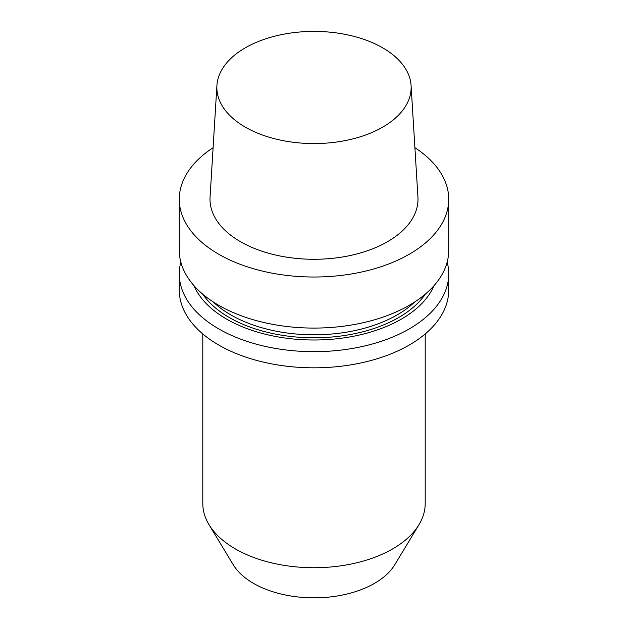 <?xml version="1.0" encoding="UTF-8"?>
<svg xmlns="http://www.w3.org/2000/svg" width="628" height="628" viewBox="0 0 628 628"><rect width="100%" height="100%" fill="white"/><g stroke="black" fill="none" stroke-linecap="round" stroke-linejoin="round"><path stroke-width="0.94" d="M418.986 524.686L394.761 564.737A85.541 49.384 180 0 1 253.516 583.373A85.541 49.384 180 0 1 233.239 564.737L209.014 524.686A111.203 64.205 0 0 0 235.367 548.919A111.203 64.205 0 0 0 418.986 524.686A111.203 64.205 0 0 0 425.203 503.523L425.203 333.947M202.797 333.947L202.797 503.523A111.203 64.205 0 0 0 209.014 524.686M213.104 147.69A134.73 77.786 0 0 0 179.27 199.233L179.27 250.297A134.73 77.786 0 0 0 314 328.083A134.73 77.786 0 0 0 448.73 250.297L448.73 199.233A134.73 77.786 0 0 0 414.896 147.69M179.27 199.233A134.73 77.786 0 0 0 218.732 254.238A134.73 77.786 0 0 0 365.559 271.1A134.73 77.786 0 0 0 448.73 199.233M193.942 285.599A123.598 71.357 0 0 0 314 339.999A123.598 71.357 0 0 0 434.058 285.599M180.833 262.096A134.73 77.786 0 0 0 179.27 273.887A134.73 77.786 0 0 0 314 351.672A134.73 77.786 0 0 0 448.73 273.887A134.73 77.786 0 0 0 447.167 262.096M448.73 273.887L448.73 290.034A134.73 77.786 180 0 1 314 367.82A134.73 77.786 180 0 1 179.27 290.034L179.27 273.887M216.919 85.494L210.066 197.106A103.997 60.045 0 0 0 240.461 241.694A103.997 60.045 0 0 0 355.495 254.293A103.997 60.045 0 0 0 417.934 197.106L411.081 85.494A97.144 56.088 0 0 0 314 31.4A97.144 56.088 0 0 0 216.919 85.494A97.144 56.088 0 0 0 245.312 127.139A97.144 56.088 0 0 0 352.755 138.914A97.144 56.088 0 0 0 411.081 85.494M213.261 301.95A117.617 67.903 0 0 0 230.829 314.911A117.617 67.903 0 0 0 414.739 301.95M425.352 294.085A119.76 69.143 180 0 1 314 337.786A119.76 69.143 180 0 1 202.648 294.085"/></g></svg>
